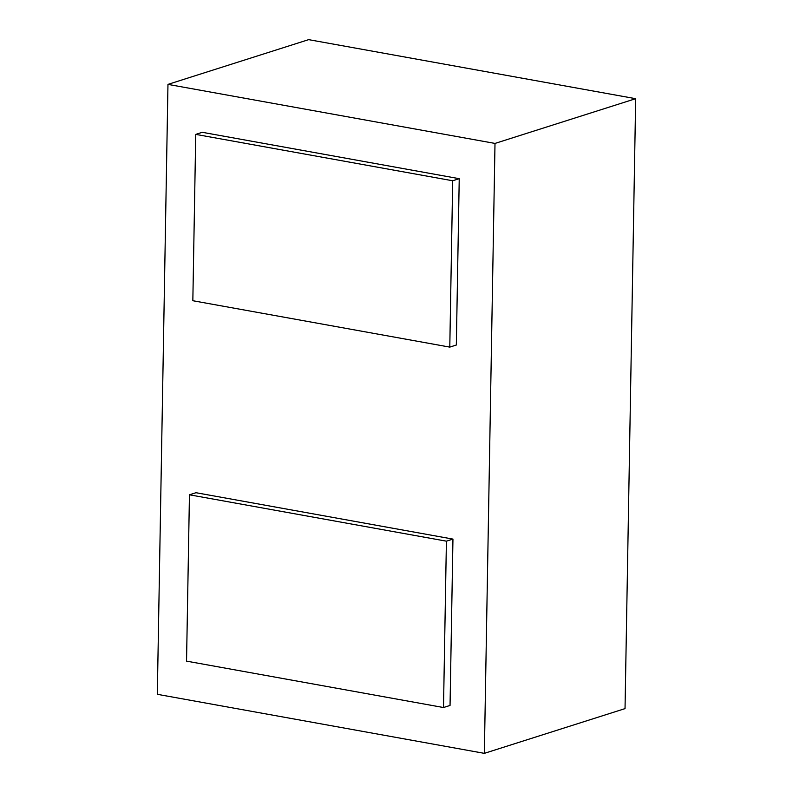 <?xml version="1.0" encoding="UTF-8"?>
<svg xmlns="http://www.w3.org/2000/svg" width="793" height="793" viewBox="0 0 793 793"><rect width="100%" height="100%" fill="white"/><g stroke="black" fill="none" stroke-linecap="round" stroke-linejoin="round"><path stroke-width="1.19" d="M195.742 134.384L192.838 300.725L449.79 347.106L452.694 180.764L195.742 134.384L202.284 132.302L459.236 178.683L452.694 180.764M459.236 178.683L456.332 345.024L449.79 347.106M189.448 494.792L186.543 661.134L443.505 707.525L446.409 541.173L189.448 494.792L195.99 492.711L452.952 539.091L446.409 541.173M452.952 539.091L450.047 705.443L443.505 707.525M167.967 84.385L157.321 694.311L484.354 753.35L495.001 143.424L167.967 84.385L308.646 39.65L635.679 98.689L495.001 143.424M484.354 753.35L625.033 708.615L635.679 98.689"/></g></svg>
